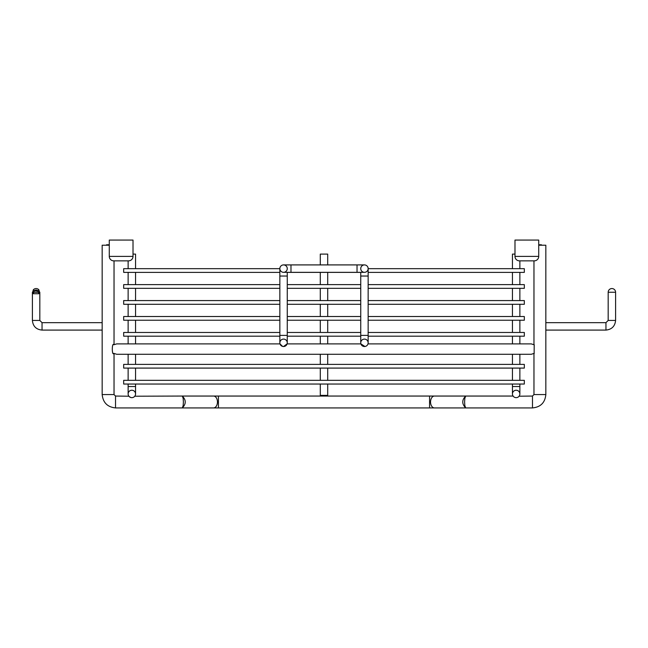 <?xml version="1.0" encoding="UTF-8"?>
<svg xmlns="http://www.w3.org/2000/svg" width="648" height="648" viewBox="0 0 648 648"><rect width="100%" height="100%" fill="white"/><g stroke="black" fill="none" stroke-linecap="round" stroke-linejoin="round"><path stroke-width="0.97" d="M615.6 292.256A3.71 3.71 0 0 0 611.89 288.554A3.71 3.71 0 0 0 608.18 292.256L615.6 292.256L615.6 320.444C614.984 326.26 611.769 329.476 605.953 330.091L545.835 330.091M541.404 245.219L541.404 244.766L538.723 244.766M320.29 384.037L320.29 395.393L327.71 395.393L327.71 396.05L327.71 384.037M538.723 245.219L545.835 245.219L545.835 394.567C545.049 402.675 540.594 407.13 532.486 407.924L465.71 407.924L464.843 405.689L464.6 401.987L464.843 398.285L465.71 396.05C461.789 400.01 461.789 403.963 465.71 407.924L429.575 407.924L429.575 396.05L182.291 396.05C186.211 400.01 186.211 403.963 182.291 407.924L183.157 405.689L183.4 401.987L183.157 398.285L182.291 396.05L134.776 396.22A3.71 3.71 0 0 0 133.043 390.436A3.71 3.71 0 0 0 129.171 396.527L129.171 396.527A3.71 3.71 0 0 1 128.134 393.944A3.71 3.71 0 0 0 133.699 397.159A3.71 3.71 0 0 0 133.699 390.736A3.71 3.71 0 0 0 129.171 396.527L130.702 397.475M128.134 384.037L128.134 386.532L135.554 386.532L135.554 393.944A3.71 3.71 0 0 1 134.776 396.22A3.71 3.71 0 0 0 135.554 393.944A3.71 3.71 0 0 1 134.776 396.22A3.71 3.71 0 0 0 133.043 390.436A3.71 3.71 0 0 0 128.912 396.22L115.522 396.05L115.522 407.924L429.575 407.924M429.575 396.05L513.103 396.05L513.491 396.527M360.742 342.808A3.71 3.71 0 0 0 364.451 346.518A3.71 3.71 0 0 0 368.153 342.808A3.71 3.71 0 0 0 362.596 339.601A3.71 3.71 0 0 0 362.596 346.024A3.71 3.71 0 0 0 368.153 342.808L368.153 335.389L360.742 335.389L360.742 342.808M364.962 346.486L360.896 343.894L287.105 343.894L283.557 346.518M363.002 346.226L363.479 346.388M363.755 346.453L364.638 346.518M368.153 268.62A3.71 3.71 0 0 1 364.451 272.33A3.71 3.71 0 0 1 360.742 268.62A3.71 3.71 0 0 1 364.451 264.911A3.71 3.71 0 0 1 368.153 268.62A3.71 3.71 0 0 1 364.451 272.33A3.71 3.71 0 0 1 360.742 268.62A3.71 3.71 0 0 1 364.451 264.911A3.71 3.71 0 0 1 368.153 268.62L368.153 335.389M279.847 342.808A3.71 3.71 0 0 1 285.412 339.601A3.71 3.71 0 0 1 285.412 346.024A3.71 3.71 0 0 1 279.847 342.808L279.847 335.389L287.267 335.389L287.267 342.808M282.593 346.397L280.009 343.894L116.705 343.894L113.87 344.736M364.451 272.33L357.032 272.33L357.032 264.911L283.557 264.911A3.71 3.71 0 0 0 279.847 268.62A3.71 3.71 0 0 0 283.557 272.33A3.71 3.71 0 0 0 287.267 268.62A3.71 3.71 0 0 0 283.557 264.911A3.71 3.71 0 0 0 279.847 268.62A3.71 3.71 0 0 0 283.557 272.33A3.71 3.71 0 0 0 287.267 268.62A3.71 3.71 0 0 0 283.557 264.911A3.71 3.71 0 0 0 279.847 268.62L279.847 335.389M279.847 268.62A3.71 3.71 0 0 0 283.557 272.33A3.71 3.71 0 0 0 287.267 268.62M534.195 344.776L534.13 353.444M113.837 353.403C111.804 356.206 111.804 341.966 113.837 344.776M512.447 268.669L512.447 254.097L514.982 254.097M519.866 393.944A3.71 3.71 0 0 1 514.301 397.159A3.71 3.71 0 0 1 514.301 390.736A3.71 3.71 0 0 1 519.866 393.944L519.866 386.532L519.866 393.944M519.866 260.852L519.866 268.669M519.866 272.379L519.866 284.618M519.866 288.328L519.866 300.575M519.866 304.285L519.866 316.524M519.866 320.234L519.866 332.473M519.866 336.182L519.866 343.894M519.866 354.278L519.866 364.379M519.866 368.088L519.866 380.327M519.866 384.037L519.866 386.532L512.447 386.532L512.447 393.944M519.089 396.22L532.486 396.05L532.486 407.924C540.594 407.13 545.049 402.675 545.835 394.567C545.049 402.675 540.594 407.13 532.486 407.924M135.554 268.669L135.554 254.097L133.018 254.097M127.454 260.852L128.134 260.852L128.134 268.669M128.134 272.379L128.134 284.618M128.134 288.328L128.134 300.575M128.134 304.285L128.134 316.524M128.134 320.234L128.134 332.473M128.134 336.182L128.134 343.894M128.134 354.278L128.134 364.379M128.134 368.088L128.134 380.327M128.134 386.532L128.134 393.944A3.71 3.71 0 0 0 128.912 396.22M109.277 245.219L102.165 245.219L102.165 394.567C103.016 402.619 107.463 407.074 115.522 407.924M320.29 264.911L320.29 254.097L327.71 254.097L327.71 264.911M327.71 272.379L327.71 284.618M327.71 288.328L327.71 300.575M327.71 304.285L327.71 316.524M327.71 320.234L327.71 332.473M327.71 336.182L327.71 343.894M327.71 354.278L327.71 364.379M327.71 368.088L327.71 380.327M524.321 382.182L524.321 380.327L123.679 380.327L123.679 384.037L524.321 384.037L524.321 382.182M524.321 366.233L524.321 364.379L123.679 364.379L123.679 368.088L524.321 368.088L524.321 366.233M368.153 336.182L524.321 336.182L524.321 332.473L368.153 332.473M279.847 332.473L123.679 332.473L123.679 336.182L279.847 336.182M368.153 320.234L524.321 320.234L524.321 316.524L368.153 316.524M279.847 316.524L123.679 316.524L123.679 320.234L279.847 320.234M368.153 304.285L524.321 304.285L524.321 300.575L368.153 300.575M279.847 300.575L123.679 300.575L123.679 304.285L279.847 304.285M368.153 288.328L524.321 288.328L524.321 284.618L368.153 284.618M279.847 284.618L123.679 284.618L123.679 288.328L279.847 288.328M368.153 272.379L524.321 272.379L524.321 268.669L368.153 268.669M279.847 268.669L123.679 268.669L123.679 272.379L279.847 272.379M39.771 292.864L38.872 289.786L37.77 290.774L38.305 291.697A1.482 0.915 9.3 0 1 39.771 292.864L39.82 292.256M33.348 289.786L34.449 290.774A2.228 2.228 0 0 1 37.77 290.774L34.449 290.774L33.915 291.697A1.482 0.915 -9.3 0 0 32.449 292.864L33.348 289.786A3.71 3.71 0 0 1 38.872 289.786M32.449 293.099L33.348 293.747A1.482 1.11 -90 0 1 34.449 292.256L33.915 291.94A1.482 1.15 -168.3 0 0 32.449 293.099L32.449 292.864M33.348 293.747L38.872 293.747A1.482 1.11 -90 0 0 37.77 292.256L34.449 292.256L38.305 291.94A1.482 1.15 168.3 0 1 39.763 292.799A1.482 1.15 168.3 0 0 39.763 292.799L39.771 293.099A1.482 1.15 168.3 0 0 39.763 292.807M38.872 293.747L39.771 293.099M32.4 293.309L32.4 292.256M102.165 330.091L42.047 330.091C36.191 329.516 32.975 326.3 32.4 320.444L32.4 293.366M106.596 245.219L106.596 244.766L109.277 244.766M533.158 260.852L533.968 260.852L533.968 344.631M538.723 256.406A4.455 4.455 0 0 1 534.276 260.852L519.437 260.852A4.455 4.455 0 0 1 514.982 256.406L514.982 240.076L538.723 240.076L538.723 256.406L514.982 256.406M133.018 256.406A4.455 4.455 0 0 1 128.563 260.852L113.724 260.852A4.455 4.455 0 0 1 109.277 256.406L109.277 240.076L133.018 240.076L133.018 256.406L109.277 256.406M608.18 292.256L608.18 320.444L615.6 320.444M608.18 320.444L605.953 322.672L605.953 330.091M368.153 276.04L360.742 276.04L360.742 272.33M279.847 276.04L287.267 276.04L287.267 335.389M290.976 264.911L290.976 272.33L283.557 272.33M533.968 353.541L533.968 394.567L545.835 394.567M434.435 396.05A5.937 3.888 90 0 0 430.547 401.987A5.937 3.888 90 0 0 434.435 407.924M218.425 396.05L218.425 407.924M114.032 353.541L114.032 394.567L115.522 396.05L114.032 394.567L102.165 394.567M213.565 396.05A5.937 3.888 90 0 1 217.453 401.987A5.937 3.888 90 0 1 213.565 407.924M39.771 320.444L32.4 320.444M39.82 293.366L39.82 320.444L42.047 322.672L42.047 330.091M605.953 322.672L545.835 322.672M360.742 335.389L360.742 276.04M357.032 264.911L364.451 264.911M287.267 276.04L287.267 272.33M357.032 272.33L290.976 272.33M534.276 353.338L531.295 354.278L116.705 354.278L113.724 353.338M534.276 344.833L531.295 343.894L367.999 343.894M512.447 272.379L512.447 284.618M512.447 288.328L512.447 300.575M512.447 304.285L512.447 316.524M512.447 320.234L512.447 332.473M512.447 336.182L512.447 343.894M512.447 354.278L512.447 364.379M512.447 368.088L512.447 380.327M512.447 384.037L512.447 386.532M532.486 396.05L533.968 394.567M135.554 386.532L135.554 384.037M135.554 380.327L135.554 368.088M135.554 364.379L135.554 354.278M135.554 343.894L135.554 336.182M135.554 332.473L135.554 320.234M135.554 316.524L135.554 304.285M135.554 300.575L135.554 288.328M135.554 284.618L135.554 272.379M114.032 260.852L114.032 344.631M320.29 272.379L320.29 284.618M320.29 288.328L320.29 300.575M320.29 304.285L320.29 316.524M320.29 320.234L320.29 332.473M320.29 336.182L320.29 343.894M320.29 354.278L320.29 364.379M320.29 368.088L320.29 380.327M320.29 395.393L320.29 396.05M287.267 336.182L360.742 336.182M287.267 332.473L360.742 332.473M287.267 320.234L360.742 320.234M287.267 316.524L360.742 316.524M287.267 304.285L360.742 304.285M287.267 300.575L360.742 300.575M287.267 288.328L360.742 288.328M287.267 284.618L360.742 284.618M287.267 272.379L360.742 272.379M39.82 292.313L39.82 293.309M102.165 322.672L42.047 322.672"/></g></svg>
